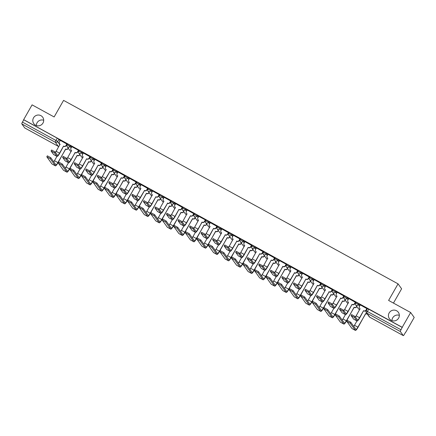 <?xml version="1.0" encoding="UTF-8"?>
<svg xmlns="http://www.w3.org/2000/svg" width="436" height="436" viewBox="0 0 436 436"><rect width="100%" height="100%" fill="white"/><g stroke="black" fill="none" stroke-linecap="round" stroke-linejoin="round"><path stroke-width="0.65" d="M36.346 125.557A5.494 5.379 144.2 0 1 43.709 120.254M42.984 123.039A5.494 5.379 144.2 0 1 33.795 123.655A5.494 5.379 144.2 0 1 33.518 117.845A5.494 5.379 144.2 0 1 42.712 117.23A5.494 5.379 144.2 0 1 42.984 123.039M391.98 320.634A5.494 5.379 144.2 0 1 399.343 315.332M398.618 318.117A5.494 5.379 144.2 0 1 389.424 318.732A5.494 5.379 144.2 0 1 389.152 312.923A5.494 5.379 144.2 0 1 398.346 312.307A5.494 5.379 144.2 0 1 398.618 318.117M71.58 147.123L70.485 145.602L67.531 143.984M83.118 153.45L82.028 151.935L79.069 150.311M94.661 159.783L93.566 158.263L90.606 156.638M106.199 166.111L105.103 164.595L102.144 162.971M117.736 172.443L116.641 170.923L113.682 169.299M129.274 178.771L128.179 177.25L125.225 175.632M140.812 185.098L139.722 183.583L136.762 181.959M152.355 191.431L151.259 189.911L148.3 188.287M163.892 197.759L162.797 196.238L159.838 194.62M175.43 204.086L174.335 202.571L171.375 200.947M186.968 210.419L185.878 208.899L182.918 207.274M198.511 216.746L197.415 215.231L194.456 213.607M210.048 223.079L208.953 221.559L205.994 219.935M221.586 229.407L220.491 227.886L217.531 226.268M233.124 235.734L232.028 234.219L229.074 232.595M244.661 242.067L243.571 240.547L240.612 238.923M256.205 248.395L255.109 246.88L252.15 245.255M267.742 254.722L266.647 253.207L263.687 251.583M279.28 261.055L278.184 259.534L275.225 257.91M290.817 267.382L289.727 265.867L286.768 264.243M302.361 273.715L301.265 272.195L298.306 270.571M313.898 280.043L312.803 278.522L309.843 276.904M325.436 286.37L324.34 284.855L321.381 283.231M336.974 292.703L335.878 291.183L332.924 289.558M348.511 299.031L347.421 297.516L344.462 295.891M360.054 305.363L358.959 303.843L355.999 302.219M405.622 332.161L404.346 334.396A1.717 0.322 118.7 0 1 403.316 335.616A1.717 0.322 118.7 0 1 403.295 335.595L400.362 331.529L366.856 313.152L369.788 317.217L403.295 335.595M393.452 303.091L401.611 288.785L398.057 283.858L388.607 300.431L410.647 312.519L402.215 327.311L23.653 119.655L32.084 104.863L54.129 116.957L63.58 100.384L398.057 283.858M410.647 312.519L414.2 317.452L405.763 332.237M24.781 127.966A1.717 0.322 -61.3 0 1 24.754 127.961A1.717 0.322 -61.3 0 1 24.732 127.939L21.8 123.873A1.717 0.322 -61.3 0 1 22.443 122.102L23.757 119.796L57.263 138.174L58.947 139.275L60.043 140.795M366.224 310.852L401.006 329.758L402.215 327.311M401.006 329.758A1.717 0.322 118.7 0 0 400.362 331.529M367.036 308.699L360.31 304.911M355.493 302.366L348.773 298.578M343.955 296.039L337.23 292.251M332.417 289.711L325.692 285.923M320.88 283.378L314.154 279.59M309.337 277.051L302.617 273.263M297.799 270.718L291.074 266.936M270.865 270.298L274.266 272.168L276.8 275.677A3.221 0.6 118.7 0 0 276.838 275.716A3.221 0.6 118.7 0 0 278.773 273.432L282.915 266.434A1.717 1.679 -35.8 0 0 285.242 265.758L286.158 264.205L279.536 260.603M274.724 258.063L267.998 254.275M263.186 251.73L256.461 247.942M251.643 245.403L244.923 241.615M240.105 239.075L233.38 235.287M228.568 232.742L221.842 228.955M217.03 226.415L210.305 222.627M190.091 225.995L193.497 227.859L196.026 231.374A3.221 0.6 118.7 0 0 196.064 231.412A3.221 0.6 118.7 0 0 198.004 229.123L202.141 222.126A1.717 1.679 -35.8 0 0 204.468 221.45L205.383 219.897L198.767 216.3M193.949 213.754L187.224 209.967M182.412 207.427L175.686 203.639M170.874 201.094L164.149 197.306M159.336 194.767L152.611 190.979M147.793 188.439L141.073 184.651M136.255 182.106L129.53 178.319M124.718 175.779L117.993 171.991M113.18 169.446L106.455 165.664M101.637 163.119L94.917 159.331M90.099 156.791L83.374 153.003M63.166 156.371L66.566 158.235L69.101 161.751A3.221 0.6 118.7 0 0 69.139 161.783A3.221 0.6 118.7 0 0 71.073 159.5L75.215 152.502A1.717 1.679 -35.8 0 0 77.543 151.826L78.458 150.273L71.836 146.67M67.024 144.131L60.299 140.343M366.627 310.083L366.333 309.92M402.319 327.452L367.537 308.546M355.296 303.865L354.795 303.592M343.759 297.537L343.257 297.265M332.216 291.21L331.72 290.932M320.678 284.877L320.177 284.604M309.14 278.55L308.639 278.277M297.603 272.217L297.101 271.944M286.06 265.889L285.564 265.617M274.522 259.562L274.026 259.284M262.984 253.229L262.483 252.956M251.447 246.901L250.945 246.629M239.909 240.574L239.408 240.296M228.366 234.241L227.87 233.969M216.828 227.914L216.332 227.636M205.291 221.581L204.789 221.308M193.753 215.253L193.252 214.981M182.21 208.926L181.714 208.648M170.672 202.593L170.176 202.32M159.135 196.265L158.633 195.993M147.597 189.933L147.095 189.66M136.059 183.605L135.558 183.333M124.516 177.278L124.02 177M112.979 170.945L112.483 170.672M101.441 164.617L100.939 164.345M89.903 158.29L89.402 158.012M78.36 151.957L77.864 151.684M66.822 145.629L66.327 145.357M351.634 314.607L355.04 316.471L357.569 319.986A3.221 0.6 118.7 0 0 357.613 320.024A3.221 0.6 118.7 0 0 359.547 317.74L363.575 310.677L359.684 317.926A4.338 0.812 -61.3 0 1 357.073 321A4.338 0.812 -61.3 0 1 357.019 320.951L354.49 317.441L351.073 315.528L353.618 319.087A4.338 0.812 -61.3 0 0 353.672 319.136A4.338 0.812 -61.3 0 0 353.743 319.157M363.575 310.677L363.684 310.737A1.717 1.679 -35.8 0 0 366.011 310.067L366.147 310.252A1.717 1.679 144.2 0 1 363.82 310.928L363.711 310.868M367.047 308.672L366.147 310.252M360.125 308.895A1.717 1.679 144.2 0 1 359.651 308.454L359.515 308.268A1.717 1.679 -35.8 0 0 360.06 308.753L356.147 315.871A3.221 0.6 118.7 0 1 355.427 317.01M360.321 304.884L359.428 306.454A1.717 1.679 -35.8 0 0 359.515 308.268M366.905 308.497L366.011 310.067M350.239 323.261L346.822 321.348L351.956 328.499L355.356 330.363L350.239 323.261L350.789 322.297L355.912 329.398A3.221 0.6 118.7 0 0 355.95 329.436A3.221 0.6 118.7 0 0 357.885 327.153L365.755 313.615A1.717 1.679 -35.8 0 0 367.085 313.74M347.388 320.427L350.789 322.297M365.646 313.549L358.021 327.338A4.338 0.812 -61.3 0 1 355.416 330.417A4.338 0.812 -61.3 0 1 355.356 330.363M367.216 313.925A1.717 1.679 144.2 0 1 365.891 313.8L365.777 313.74M353.765 326.428A3.221 0.6 118.7 0 0 354.484 325.283L356.964 320.94M340.096 308.279L343.497 310.143L346.031 313.658A3.221 0.6 118.7 0 0 346.07 313.691A3.221 0.6 118.7 0 0 348.01 311.408L352.037 304.35L348.141 311.593A4.338 0.812 -61.3 0 1 345.535 314.672A4.338 0.812 -61.3 0 1 345.481 314.623L342.947 311.108L339.53 309.2L342.075 312.754A4.338 0.812 -61.3 0 0 342.135 312.808A4.338 0.812 -61.3 0 0 342.206 312.825M352.037 304.35L352.146 304.41A1.717 1.679 -35.8 0 0 354.473 303.734L354.61 303.919A1.717 1.679 144.2 0 1 352.283 304.595L352.168 304.535M355.509 302.344L354.61 303.919M348.582 302.568A1.717 1.679 144.2 0 1 348.113 302.126L347.977 301.941A1.717 1.679 -35.8 0 0 348.522 302.421L344.603 309.544A3.221 0.6 118.7 0 1 343.89 310.683M348.784 298.556L347.89 300.126A1.717 1.679 -35.8 0 0 347.977 301.941M355.367 302.17L354.473 303.734M328.559 301.946L331.96 303.816L334.494 307.326A3.221 0.6 118.7 0 0 334.532 307.364A3.221 0.6 118.7 0 0 336.472 305.08L340.63 298.208L336.603 305.265A4.338 0.812 -61.3 0 1 333.998 308.345A4.338 0.812 -61.3 0 1 333.943 308.296L331.409 304.78L327.992 302.867L330.537 306.426A4.338 0.812 -61.3 0 0 330.592 306.475A4.338 0.812 -61.3 0 0 330.662 306.497M340.494 298.017L340.609 298.082A1.717 1.679 -35.8 0 0 342.936 297.407L343.067 297.592A1.717 1.679 144.2 0 1 340.739 298.268L340.63 298.208M343.971 296.017L343.067 297.592M337.044 296.235A1.717 1.679 144.2 0 1 336.57 295.799L336.439 295.608A1.717 1.679 -35.8 0 0 336.984 296.093L333.066 303.211A3.221 0.6 118.7 0 1 332.352 304.355M337.246 292.229L336.352 293.793A1.717 1.679 -35.8 0 0 336.439 295.608M343.83 295.837L342.936 297.407M338.701 316.928L335.284 315.021L340.418 322.171L343.819 324.035L338.701 316.928L339.252 315.964L344.369 323.071A3.221 0.6 118.7 0 0 344.413 323.109A3.221 0.6 118.7 0 0 346.348 320.82L354.217 307.282A1.717 1.679 -35.8 0 0 356.544 306.606L356.692 306.345M335.851 314.1L339.252 315.964M354.108 307.222L346.484 321.01A4.338 0.812 -61.3 0 1 343.873 324.084A4.338 0.812 -61.3 0 1 343.819 324.035M356.828 306.53L356.681 306.797A1.717 1.679 144.2 0 1 354.354 307.473L354.239 307.407M342.227 320.095A3.221 0.6 118.7 0 0 342.947 318.956L345.426 314.612M327.163 310.601L323.757 308.737L328.88 315.838L332.281 317.708L327.163 310.601L327.714 309.636L332.832 316.738A3.221 0.6 118.7 0 0 332.875 316.776A3.221 0.6 118.7 0 0 334.81 314.492L342.68 300.954A1.717 1.679 -35.8 0 0 345.007 300.279L345.154 300.017M324.313 307.767L327.714 309.636M342.565 300.895L334.946 314.678A4.338 0.812 -61.3 0 1 332.336 317.757A4.338 0.812 -61.3 0 1 332.281 317.708M345.29 300.202L345.138 300.464A1.717 1.679 144.2 0 1 342.81 301.14L342.701 301.08M330.69 313.767A3.221 0.6 118.7 0 0 331.409 312.628L333.883 308.285M317.021 295.619L320.422 297.483L322.951 300.998A3.221 0.6 118.7 0 0 322.994 301.036A3.221 0.6 118.7 0 0 324.929 298.747L329.093 291.875L325.065 298.938A4.338 0.812 -61.3 0 1 322.455 302.012A4.338 0.812 -61.3 0 1 322.4 301.963L319.871 298.453L316.454 296.54L318.999 300.099A4.338 0.812 -61.3 0 0 319.054 300.148A4.338 0.812 -61.3 0 0 319.125 300.164M328.957 291.689L329.071 291.749A1.717 1.679 -35.8 0 0 331.398 291.074L331.529 291.264A1.717 1.679 144.2 0 1 329.202 291.94L329.093 291.875M332.428 289.684L331.529 291.264M325.507 289.907A1.717 1.679 144.2 0 1 325.033 289.466L324.896 289.281A1.717 1.679 -35.8 0 0 325.447 289.76L321.528 296.883A3.221 0.6 118.7 0 1 320.809 298.022M325.708 285.896L324.815 287.466A1.717 1.679 -35.8 0 0 324.896 289.281M332.292 289.509L331.398 291.074M305.483 289.291L308.884 291.155L311.413 294.671A3.221 0.6 118.7 0 0 311.457 294.703A3.221 0.6 118.7 0 0 313.391 292.42L317.419 285.362L313.528 292.605A4.338 0.812 -61.3 0 1 310.917 295.684A4.338 0.812 -61.3 0 1 310.863 295.635L308.334 292.12L304.917 290.207L307.462 293.766A4.338 0.812 -61.3 0 0 307.516 293.815A4.338 0.812 -61.3 0 0 307.587 293.837M317.419 285.362L317.528 285.422A1.717 1.679 -35.8 0 0 319.855 284.746L319.991 284.931A1.717 1.679 144.2 0 1 317.664 285.607L317.555 285.547M320.891 283.356L319.991 284.931M313.969 283.58A1.717 1.679 144.2 0 1 313.495 283.138L313.359 282.953A1.717 1.679 -35.8 0 0 313.904 283.433L309.991 290.556A3.221 0.6 118.7 0 1 309.271 291.695M314.165 279.569L313.271 281.138A1.717 1.679 -35.8 0 0 313.359 282.953M320.749 283.182L319.855 284.746M293.94 282.959L297.347 284.828L299.875 288.338A3.221 0.6 118.7 0 0 299.913 288.376A3.221 0.6 118.7 0 0 301.854 286.092L305.881 279.029L301.99 286.278A4.338 0.812 -61.3 0 1 299.379 289.357A4.338 0.812 -61.3 0 1 299.325 289.302L296.791 285.793L293.379 283.88L295.924 287.438A4.338 0.812 -61.3 0 0 295.979 287.488A4.338 0.812 -61.3 0 0 296.049 287.509M305.881 279.029L305.99 279.095A1.717 1.679 -35.8 0 0 308.317 278.419L308.454 278.604A1.717 1.679 144.2 0 1 306.127 279.28L306.012 279.22M309.353 277.024L308.454 278.604M302.431 277.247A1.717 1.679 144.2 0 1 301.957 276.811L301.821 276.62A1.717 1.679 -35.8 0 0 302.366 277.105L298.453 284.223A3.221 0.6 118.7 0 1 297.733 285.367M302.628 273.241L301.734 274.805A1.717 1.679 -35.8 0 0 301.821 276.62M309.211 276.849L308.317 278.419M315.626 304.274L312.22 302.404L317.343 309.511L320.743 311.375L315.626 304.274L316.176 303.303L321.294 310.41A3.221 0.6 118.7 0 0 321.332 310.448A3.221 0.6 118.7 0 0 323.272 308.165L331.137 294.627A1.717 1.679 -35.8 0 0 333.464 293.951L333.616 293.684M312.77 301.44L316.176 303.303M331.028 294.562L323.403 308.35A4.338 0.812 -61.3 0 1 320.798 311.424A4.338 0.812 -61.3 0 1 320.743 311.375M333.753 293.875L333.6 294.137A1.717 1.679 144.2 0 1 331.273 294.812L331.164 294.752M319.152 307.435A3.221 0.6 118.7 0 0 319.866 306.295L322.346 301.952M304.083 297.941L300.666 296.033L305.8 303.178L309.206 305.047L304.083 297.941L304.633 296.976L309.756 304.083A3.221 0.6 118.7 0 0 309.794 304.115A3.221 0.6 118.7 0 0 311.735 301.832L319.599 288.294A1.717 1.679 -35.8 0 0 321.926 287.618L322.079 287.357M301.232 295.112L304.633 296.976M319.49 288.234L311.865 302.017A4.338 0.812 -61.3 0 1 309.26 305.096A4.338 0.812 -61.3 0 1 309.206 305.047M322.215 287.542L322.062 287.809A1.717 1.679 144.2 0 1 319.735 288.479L319.626 288.419M307.614 301.107A3.221 0.6 118.7 0 0 308.328 299.968L310.808 295.624M292.545 291.613L289.128 289.7L294.262 296.851L297.663 298.72L292.545 291.613L293.096 290.649L298.213 297.75A3.221 0.6 118.7 0 0 298.257 297.788A3.221 0.6 118.7 0 0 300.191 295.504L308.061 281.967A1.717 1.679 -35.8 0 0 310.388 281.291L310.541 281.024M289.695 288.779L293.096 290.649M307.952 281.907L300.328 295.69A4.338 0.812 -61.3 0 1 297.717 298.769A4.338 0.812 -61.3 0 1 297.663 298.72M310.672 281.215L310.525 281.476A1.717 1.679 144.2 0 1 308.198 282.152L308.083 282.092M296.071 294.78A3.221 0.6 118.7 0 0 296.791 293.635L299.27 289.291M282.403 276.631L285.803 278.495L288.338 282.01A3.221 0.6 118.7 0 0 288.376 282.048A3.221 0.6 118.7 0 0 290.316 279.759L294.474 272.887L290.447 279.95A4.338 0.812 -61.3 0 1 287.842 283.024A4.338 0.812 -61.3 0 1 287.787 282.975L285.253 279.46L281.836 277.552L284.381 281.111A4.338 0.812 -61.3 0 0 284.435 281.16A4.338 0.812 -61.3 0 0 284.512 281.176M294.344 272.702L294.453 272.762A1.717 1.679 -35.8 0 0 296.78 272.086L296.916 272.277A1.717 1.679 144.2 0 1 294.589 272.947L294.474 272.887M297.815 270.696L296.916 272.277M290.888 270.92A1.717 1.679 144.2 0 1 290.414 270.478L290.283 270.293A1.717 1.679 -35.8 0 0 290.828 270.772L286.91 277.896A3.221 0.6 118.7 0 1 286.196 279.035M291.09 266.908L290.196 268.478A1.717 1.679 -35.8 0 0 290.283 270.293M297.674 270.522L296.78 272.086M281.007 285.286L277.59 283.373L282.724 290.523L286.125 292.387L281.007 285.286L281.558 284.316L286.675 291.422A3.221 0.6 118.7 0 0 286.719 291.461A3.221 0.6 118.7 0 0 288.654 289.172L296.524 275.634A1.717 1.679 -35.8 0 0 298.851 274.963L298.998 274.696M278.157 282.452L281.558 284.316M296.409 275.574L288.79 289.362A4.338 0.812 -61.3 0 1 286.18 292.436A4.338 0.812 -61.3 0 1 286.125 292.387M299.134 274.882L298.982 275.149A1.717 1.679 144.2 0 1 296.654 275.825L296.545 275.759M284.534 288.447A3.221 0.6 118.7 0 0 285.253 287.308L287.727 282.964M282.8 266.374L278.909 273.617A4.338 0.812 -61.3 0 1 276.304 276.697A4.338 0.812 -61.3 0 1 276.244 276.647L273.715 273.132L270.298 271.219L272.843 274.778A4.338 0.812 -61.3 0 0 272.898 274.827A4.338 0.812 -61.3 0 0 272.969 274.849M285.373 265.944A1.717 1.679 144.2 0 1 283.046 266.619L282.937 266.56M279.351 264.592A1.717 1.679 144.2 0 1 278.877 264.151L278.74 263.96A1.717 1.679 -35.8 0 0 279.291 264.445L275.372 271.563A3.221 0.6 118.7 0 1 274.653 272.707M279.552 260.581L278.659 262.145A1.717 1.679 -35.8 0 0 278.74 263.96M286.136 264.189L285.242 265.758M269.47 278.953L266.064 277.089L271.187 284.19L274.587 286.06L269.47 278.953L270.02 277.988L275.138 285.095A3.221 0.6 118.7 0 0 275.181 285.128A3.221 0.6 118.7 0 0 277.116 282.844L284.986 269.306A1.717 1.679 -35.8 0 0 287.313 268.63L287.46 268.369M266.614 276.119L270.02 277.988M284.872 269.246L277.252 283.029A4.338 0.812 -61.3 0 1 274.642 286.109A4.338 0.812 -61.3 0 1 274.587 286.06M287.597 268.554L287.444 268.816A1.717 1.679 144.2 0 1 285.117 269.492L285.008 269.432M272.996 282.119A3.221 0.6 118.7 0 0 273.715 280.98L276.19 276.637M259.327 263.971L262.728 265.835L265.257 269.35A3.221 0.6 118.7 0 0 265.301 269.388A3.221 0.6 118.7 0 0 267.235 267.105L271.263 260.041L267.372 267.29A4.338 0.812 -61.3 0 1 264.761 270.364A4.338 0.812 -61.3 0 1 264.707 270.315L262.178 266.805L258.761 264.892L261.306 268.451A4.338 0.812 -61.3 0 0 261.36 268.5A4.338 0.812 -61.3 0 0 261.431 268.522M271.263 260.041L271.372 260.101A1.717 1.679 -35.8 0 0 273.699 259.431L273.835 259.616A1.717 1.679 144.2 0 1 271.508 260.292L271.399 260.227M274.735 258.036L273.835 259.616M267.813 258.259A1.717 1.679 144.2 0 1 267.339 257.818L267.203 257.632A1.717 1.679 -35.8 0 0 267.748 258.117L263.835 265.235A3.221 0.6 118.7 0 1 263.115 266.374M268.015 254.248L267.121 255.818A1.717 1.679 -35.8 0 0 267.203 257.632M274.593 257.861L273.699 259.431M257.927 272.625L254.51 270.712L259.643 277.863L263.05 279.727L257.927 272.625L258.483 271.661L263.6 278.762A3.221 0.6 118.7 0 0 263.638 278.8A3.221 0.6 118.7 0 0 265.579 276.517L273.443 262.979A1.717 1.679 -35.8 0 0 275.77 262.303L275.923 262.036M255.076 269.791L258.483 271.661M273.334 262.913L265.709 276.702A4.338 0.812 -61.3 0 1 263.104 279.781A4.338 0.812 -61.3 0 1 263.05 279.727M276.059 262.227L275.906 262.488A1.717 1.679 144.2 0 1 273.579 263.164L273.47 263.104M261.458 275.792A3.221 0.6 118.7 0 0 262.172 274.647L264.652 270.304M247.784 257.643L251.191 259.507L253.719 263.022A3.221 0.6 118.7 0 0 253.763 263.055A3.221 0.6 118.7 0 0 255.698 260.772L259.725 253.714L255.834 260.957A4.338 0.812 -61.3 0 1 253.223 264.036A4.338 0.812 -61.3 0 1 253.169 263.987L250.64 260.472L247.223 258.564L249.768 262.118A4.338 0.812 -61.3 0 0 249.823 262.172A4.338 0.812 -61.3 0 0 249.893 262.189M259.725 253.714L259.834 253.774A1.717 1.679 -35.8 0 0 262.161 253.098L262.298 253.283A1.717 1.679 144.2 0 1 259.97 253.959L259.861 253.899M263.197 251.708L262.298 253.283M256.275 251.932A1.717 1.679 144.2 0 1 255.801 251.49L255.665 251.305A1.717 1.679 -35.8 0 0 256.21 251.785L252.297 258.908A3.221 0.6 118.7 0 1 251.577 260.047M256.472 247.921L255.578 249.49A1.717 1.679 -35.8 0 0 255.665 251.305M263.055 251.534L262.161 253.098M246.389 266.292L242.972 264.385L248.106 271.535L251.507 273.399L246.389 266.292L246.94 265.328L252.063 272.435A3.221 0.6 118.7 0 0 252.101 272.473A3.221 0.6 118.7 0 0 254.035 270.184L261.905 256.646A1.717 1.679 -35.8 0 0 264.232 255.97L264.385 255.709M243.539 263.464L246.94 265.328M261.796 256.586L254.172 270.375A4.338 0.812 -61.3 0 1 251.567 273.448A4.338 0.812 -61.3 0 1 251.507 273.399M264.516 255.894L264.369 256.161A1.717 1.679 144.2 0 1 262.041 256.837L261.927 256.771M249.915 269.459A3.221 0.6 118.7 0 0 250.635 268.32L253.114 263.976M236.247 251.31L239.647 253.18L242.182 256.69A3.221 0.6 118.7 0 0 242.22 256.728A3.221 0.6 118.7 0 0 244.16 254.444L248.188 247.381L244.291 254.629A4.338 0.812 -61.3 0 1 241.686 257.709A4.338 0.812 -61.3 0 1 241.631 257.66L239.097 254.144L235.68 252.231L238.225 255.79A4.338 0.812 -61.3 0 0 238.285 255.839A4.338 0.812 -61.3 0 0 238.356 255.861M248.188 247.381L248.297 247.446A1.717 1.679 -35.8 0 0 250.624 246.771L250.76 246.956A1.717 1.679 144.2 0 1 248.433 247.632L248.318 247.572M251.659 245.381L250.76 246.956M244.738 245.599A1.717 1.679 144.2 0 1 244.264 245.163L244.127 244.972A1.717 1.679 -35.8 0 0 244.672 245.457L240.754 252.575A3.221 0.6 118.7 0 1 240.04 253.719M244.934 241.593L244.04 243.157A1.717 1.679 -35.8 0 0 244.127 244.972M251.518 245.201L250.624 246.771M234.851 259.965L231.434 258.052L236.568 265.202L239.969 267.072L234.851 259.965L235.402 259L240.519 266.102A3.221 0.6 118.7 0 0 240.563 266.14A3.221 0.6 118.7 0 0 242.498 263.856L250.368 250.319A1.717 1.679 -35.8 0 0 252.695 249.643L252.847 249.381M232.001 257.131L235.402 259M250.259 250.259L242.634 264.042A4.338 0.812 -61.3 0 1 240.023 267.121A4.338 0.812 -61.3 0 1 239.969 267.072M252.978 249.566L252.831 249.828A1.717 1.679 144.2 0 1 250.504 250.504L250.389 250.444M238.378 263.131A3.221 0.6 118.7 0 0 239.097 261.987L241.577 257.643M224.709 244.983L228.11 246.847L230.644 250.362A3.221 0.6 118.7 0 0 230.682 250.4A3.221 0.6 118.7 0 0 232.622 248.111L236.781 241.239L232.753 248.302A4.338 0.812 -61.3 0 1 230.148 251.376A4.338 0.812 -61.3 0 1 230.094 251.327L227.559 247.817L224.142 245.904L226.687 249.463A4.338 0.812 -61.3 0 0 226.742 249.512A4.338 0.812 -61.3 0 0 226.813 249.528M236.644 241.054L236.759 241.113A1.717 1.679 -35.8 0 0 239.086 240.438L239.217 240.628A1.717 1.679 144.2 0 1 236.89 241.304L236.781 241.239M240.122 239.048L239.217 240.628M233.195 239.271A1.717 1.679 144.2 0 1 232.72 238.83L232.59 238.645A1.717 1.679 -35.8 0 0 233.135 239.124L229.216 246.247A3.221 0.6 118.7 0 1 228.502 247.386M233.396 235.26L232.502 236.83A1.717 1.679 -35.8 0 0 232.59 238.645M239.98 238.874L239.086 240.438M223.314 253.638L219.908 251.768L225.031 258.875L228.431 260.739L223.314 253.638L223.864 252.667L228.982 259.774A3.221 0.6 118.7 0 0 229.025 259.812A3.221 0.6 118.7 0 0 230.96 257.529L238.83 243.986A1.717 1.679 -35.8 0 0 241.157 243.315L241.304 243.048M220.463 250.804L223.864 252.667M238.715 243.926L231.096 257.714A4.338 0.812 -61.3 0 1 228.486 260.788A4.338 0.812 -61.3 0 1 228.431 260.739M241.44 243.234L241.288 243.501A1.717 1.679 144.2 0 1 238.961 244.176L238.852 244.116M226.84 256.799A3.221 0.6 118.7 0 0 227.559 255.66L230.034 251.316M213.171 238.656L216.572 240.519L219.101 244.035A3.221 0.6 118.7 0 0 219.145 244.067A3.221 0.6 118.7 0 0 221.079 241.784L225.243 234.911L221.215 241.969A4.338 0.812 -61.3 0 1 218.605 245.048A4.338 0.812 -61.3 0 1 218.55 244.999L216.022 241.484L212.605 239.571L215.15 243.13A4.338 0.812 -61.3 0 0 215.204 243.179A4.338 0.812 -61.3 0 0 215.275 243.201M225.107 234.726L225.221 234.786A1.717 1.679 -35.8 0 0 227.548 234.11L227.679 234.296A1.717 1.679 144.2 0 1 225.352 234.971L225.243 234.911M228.578 232.72L227.679 234.296M221.657 232.944A1.717 1.679 144.2 0 1 221.183 232.502L221.047 232.317A1.717 1.679 -35.8 0 0 221.597 232.797L217.678 239.92A3.221 0.6 118.7 0 1 216.959 241.059M221.859 228.933L220.965 230.497A1.717 1.679 -35.8 0 0 221.047 232.317M228.442 232.546L227.548 234.11M211.776 247.305L208.37 245.441L213.493 252.542L216.894 254.411L211.776 247.305L212.327 246.34L217.444 253.447A3.221 0.6 118.7 0 0 217.482 253.48A3.221 0.6 118.7 0 0 219.422 251.196L227.287 237.658A1.717 1.679 -35.8 0 0 229.614 236.982L229.767 236.721M208.92 244.476L212.327 246.34M227.178 237.598L219.559 251.381A4.338 0.812 -61.3 0 1 216.948 254.46A4.338 0.812 -61.3 0 1 216.894 254.411M229.903 236.906L229.75 237.173A1.717 1.679 144.2 0 1 227.423 237.843L227.314 237.784M215.302 250.471A3.221 0.6 118.7 0 0 216.022 249.332L218.496 244.988M201.634 232.323L205.034 234.192L207.563 237.702A3.221 0.6 118.7 0 0 207.607 237.74A3.221 0.6 118.7 0 0 209.542 235.456L213.569 228.393L209.678 235.642A4.338 0.812 -61.3 0 1 207.067 238.715A4.338 0.812 -61.3 0 1 207.013 238.666L204.484 235.157L201.067 233.244L203.612 236.803A4.338 0.812 -61.3 0 0 203.667 236.852A4.338 0.812 -61.3 0 0 203.737 236.873M213.569 228.393L213.678 228.453A1.717 1.679 -35.8 0 0 216.005 227.783L216.142 227.968A1.717 1.679 144.2 0 1 213.814 228.644L213.705 228.584M217.041 226.388L216.142 227.968M210.119 226.611A1.717 1.679 144.2 0 1 209.645 226.175L209.509 225.984A1.717 1.679 -35.8 0 0 210.054 226.469L206.141 233.587A3.221 0.6 118.7 0 1 205.421 234.732M210.316 222.605L209.422 224.169A1.717 1.679 -35.8 0 0 209.509 225.984M216.899 226.213L216.005 227.783M200.233 240.977L196.816 239.064L201.95 246.215L205.356 248.084L200.233 240.977L200.783 240.013L205.906 247.114A3.221 0.6 118.7 0 0 205.945 247.152A3.221 0.6 118.7 0 0 207.885 244.869L215.749 231.331A1.717 1.679 -35.8 0 0 218.076 230.655L218.229 230.388M197.383 238.143L200.783 240.013M215.64 231.271L208.016 245.054A4.338 0.812 -61.3 0 1 205.411 248.133A4.338 0.812 -61.3 0 1 205.356 248.084M218.365 230.579L218.213 230.84A1.717 1.679 144.2 0 1 215.885 231.516L215.776 231.456M203.765 244.144A3.221 0.6 118.7 0 0 204.479 242.999L206.958 238.656M202.032 222.066L198.14 229.314A4.338 0.812 -61.3 0 1 195.53 232.388A4.338 0.812 -61.3 0 1 195.475 232.339L192.941 228.824L189.529 226.916L192.074 230.475A4.338 0.812 -61.3 0 0 192.129 230.524A4.338 0.812 -61.3 0 0 192.2 230.54M204.604 221.641A1.717 1.679 144.2 0 1 202.277 222.311L202.162 222.251M198.582 220.284A1.717 1.679 144.2 0 1 198.108 219.842L197.971 219.657A1.717 1.679 -35.8 0 0 198.516 220.136L194.603 227.26A3.221 0.6 118.7 0 1 193.884 228.399M198.778 216.272L197.884 217.842A1.717 1.679 -35.8 0 0 197.971 219.657M205.361 219.886L204.468 221.45M188.695 234.65L185.278 232.737L190.412 239.887L193.813 241.751L188.695 234.65L189.246 233.68L194.363 240.786A3.221 0.6 118.7 0 0 194.407 240.825A3.221 0.6 118.7 0 0 196.342 238.536L204.212 224.998A1.717 1.679 -35.8 0 0 206.539 224.327L206.691 224.06M185.845 231.816L189.246 233.68M204.103 224.938L196.478 238.726A4.338 0.812 -61.3 0 1 193.867 241.8A4.338 0.812 -61.3 0 1 193.813 241.751M206.822 224.246L206.675 224.513A1.717 1.679 144.2 0 1 204.348 225.189L204.233 225.123M192.222 237.811A3.221 0.6 118.7 0 0 192.941 236.672L195.421 232.328M178.553 219.662L181.954 221.532L184.488 225.041A3.221 0.6 118.7 0 0 184.526 225.08A3.221 0.6 118.7 0 0 186.466 222.796L190.494 215.738L186.597 222.981A4.338 0.812 -61.3 0 1 183.992 226.061A4.338 0.812 -61.3 0 1 183.938 226.012L181.403 222.496L177.986 220.583L180.531 224.142A4.338 0.812 -61.3 0 0 180.586 224.191A4.338 0.812 -61.3 0 0 180.662 224.213M190.494 215.738L190.603 215.798A1.717 1.679 -35.8 0 0 192.93 215.122L193.066 215.308A1.717 1.679 144.2 0 1 190.739 215.984L190.625 215.924M193.965 213.733L193.066 215.308M187.039 213.956A1.717 1.679 144.2 0 1 186.564 213.515L186.434 213.324A1.717 1.679 -35.8 0 0 186.979 213.809L183.06 220.927A3.221 0.6 118.7 0 1 182.346 222.071M187.24 209.945L186.346 211.509A1.717 1.679 -35.8 0 0 186.434 213.324M193.824 213.553L192.93 215.122M177.158 228.317L173.741 226.404L178.874 233.554L182.275 235.424L177.158 228.317L177.708 227.352L182.826 234.459A3.221 0.6 118.7 0 0 182.869 234.492A3.221 0.6 118.7 0 0 184.804 232.208L192.674 218.67A1.717 1.679 -35.8 0 0 195.001 217.995L195.148 217.733M174.307 225.483L177.708 227.352M192.559 218.61L184.94 232.393A4.338 0.812 -61.3 0 1 182.33 235.473A4.338 0.812 -61.3 0 1 182.275 235.424M195.284 217.918L195.132 218.18A1.717 1.679 144.2 0 1 192.805 218.856L192.696 218.796M180.684 231.483A3.221 0.6 118.7 0 0 181.403 230.344L183.878 226.001M167.015 213.335L170.416 215.199L172.95 218.714A3.221 0.6 118.7 0 0 172.988 218.752A3.221 0.6 118.7 0 0 174.923 216.469L178.951 209.405L175.059 216.654A4.338 0.812 -61.3 0 1 172.454 219.728A4.338 0.812 -61.3 0 1 172.394 219.679L169.866 216.169L166.448 214.256L168.994 217.815A4.338 0.812 -61.3 0 0 169.048 217.864A4.338 0.812 -61.3 0 0 169.119 217.88M178.951 209.405L179.065 209.465A1.717 1.679 -35.8 0 0 181.392 208.795L181.523 208.98A1.717 1.679 144.2 0 1 179.196 209.656L179.087 209.591M182.422 207.4L181.523 208.98M175.501 207.623A1.717 1.679 144.2 0 1 175.027 207.182L174.896 206.996A1.717 1.679 -35.8 0 0 175.441 207.482L171.522 214.599A3.221 0.6 118.7 0 1 170.803 215.738M175.703 203.612L174.809 205.182A1.717 1.679 -35.8 0 0 174.896 206.996M182.286 207.225L181.392 208.795M165.62 221.989L162.214 220.12L167.337 227.227L170.738 229.091L165.62 221.989L166.171 221.025L171.288 228.126A3.221 0.6 118.7 0 0 171.332 228.164A3.221 0.6 118.7 0 0 173.266 225.881L181.136 212.343A1.717 1.679 -35.8 0 0 183.463 211.667L183.611 211.4M162.764 219.155L166.171 221.025M181.022 212.278L173.403 226.066A4.338 0.812 -61.3 0 1 170.792 229.145A4.338 0.812 -61.3 0 1 170.738 229.091M183.747 211.591L183.594 211.852A1.717 1.679 144.2 0 1 181.267 212.528L181.158 212.468M169.146 225.156A3.221 0.6 118.7 0 0 169.866 224.011L172.34 219.668M155.478 207.007L158.878 208.871L161.407 212.387A3.221 0.6 118.7 0 0 161.451 212.419A3.221 0.6 118.7 0 0 163.386 210.136L167.549 203.263L163.522 210.321A4.338 0.812 -61.3 0 1 160.911 213.4A4.338 0.812 -61.3 0 1 160.857 213.351L158.328 209.836L154.911 207.928L157.456 211.482A4.338 0.812 -61.3 0 0 157.51 211.536A4.338 0.812 -61.3 0 0 157.581 211.553M167.413 203.078L167.522 203.138A1.717 1.679 -35.8 0 0 169.849 202.462L169.986 202.647A1.717 1.679 144.2 0 1 167.658 203.323L167.549 203.263M170.885 201.072L169.986 202.647M163.963 201.296A1.717 1.679 144.2 0 1 163.489 200.854L163.353 200.669A1.717 1.679 -35.8 0 0 163.898 201.149L159.985 208.272A3.221 0.6 118.7 0 1 159.265 209.411M164.165 197.285L163.271 198.854A1.717 1.679 -35.8 0 0 163.353 200.669M170.743 200.898L169.849 202.462M154.077 215.657L150.66 213.749L155.794 220.899L159.2 222.763L154.077 215.657L154.633 214.692L159.75 221.799A3.221 0.6 118.7 0 0 159.789 221.837A3.221 0.6 118.7 0 0 161.729 219.548L169.593 206.01A1.717 1.679 -35.8 0 0 171.92 205.334L172.073 205.073M151.227 212.828L154.633 214.692M169.484 205.95L161.86 219.739A4.338 0.812 -61.3 0 1 159.254 222.812A4.338 0.812 -61.3 0 1 159.2 222.763M172.209 205.258L172.056 205.525A1.717 1.679 144.2 0 1 169.729 206.201L169.62 206.135M157.609 218.823A3.221 0.6 118.7 0 0 158.323 217.684L160.802 213.34M143.935 200.674L147.341 202.544L149.87 206.054A3.221 0.6 118.7 0 0 149.913 206.092A3.221 0.6 118.7 0 0 151.848 203.808L155.875 196.745L151.984 203.994A4.338 0.812 -61.3 0 1 149.374 207.073A4.338 0.812 -61.3 0 1 149.319 207.024L146.79 203.508L143.373 201.596L145.918 205.154A4.338 0.812 -61.3 0 0 145.973 205.203A4.338 0.812 -61.3 0 0 146.044 205.225M155.875 196.745L155.984 196.81A1.717 1.679 -35.8 0 0 158.312 196.135L158.448 196.32A1.717 1.679 144.2 0 1 156.121 196.996L156.012 196.936M159.347 194.745L158.448 196.32M152.426 194.963A1.717 1.679 144.2 0 1 151.951 194.527L151.815 194.336A1.717 1.679 -35.8 0 0 152.36 194.821L148.447 201.939A3.221 0.6 118.7 0 1 147.728 203.083M152.622 190.957L151.728 192.521A1.717 1.679 -35.8 0 0 151.815 194.336M159.205 194.565L158.312 196.135M142.539 209.329L139.122 207.416L144.256 214.567L147.662 216.436L142.539 209.329L143.09 208.364L148.213 215.466A3.221 0.6 118.7 0 0 148.251 215.504A3.221 0.6 118.7 0 0 150.186 213.22L158.055 199.683A1.717 1.679 -35.8 0 0 160.383 199.007L160.535 198.745M139.689 206.495L143.09 208.364M157.946 199.623L150.322 213.406A4.338 0.812 -61.3 0 1 147.717 216.485A4.338 0.812 -61.3 0 1 147.662 216.436M160.666 198.93L160.519 199.192A1.717 1.679 144.2 0 1 158.192 199.868L158.077 199.808M146.071 212.495A3.221 0.6 118.7 0 0 146.785 211.351L149.265 207.007M132.397 194.347L135.803 196.211L138.332 199.726A3.221 0.6 118.7 0 0 138.37 199.764A3.221 0.6 118.7 0 0 140.31 197.475L144.469 190.603L140.441 197.666A4.338 0.812 -61.3 0 1 137.836 200.74A4.338 0.812 -61.3 0 1 137.781 200.691L135.247 197.181L131.83 195.268L134.375 198.827A4.338 0.812 -61.3 0 0 134.435 198.876A4.338 0.812 -61.3 0 0 134.506 198.892M144.338 190.418L144.447 190.478A1.717 1.679 -35.8 0 0 146.774 189.802L146.91 189.992A1.717 1.679 144.2 0 1 144.583 190.668L144.469 190.603M147.809 188.412L146.91 189.992M140.888 188.635A1.717 1.679 144.2 0 1 140.414 188.194L140.278 188.009A1.717 1.679 -35.8 0 0 140.823 188.488L136.904 195.611A3.221 0.6 118.7 0 1 136.19 196.75M141.084 184.624L140.19 186.194A1.717 1.679 -35.8 0 0 140.278 188.009M147.668 188.238L146.774 189.802M131.002 203.002L127.585 201.089L132.718 208.239L136.119 210.103L131.002 203.002L131.552 202.032L136.67 209.138A3.221 0.6 118.7 0 0 136.713 209.176A3.221 0.6 118.7 0 0 138.648 206.893L146.518 193.35A1.717 1.679 -35.8 0 0 148.845 192.679L148.998 192.412M128.151 200.168L131.552 202.032M146.409 193.29L138.784 207.078A4.338 0.812 -61.3 0 1 136.174 210.152A4.338 0.812 -61.3 0 1 136.119 210.103M149.128 192.598L148.981 192.865A1.717 1.679 144.2 0 1 146.654 193.54L146.54 193.48M134.528 206.163A3.221 0.6 118.7 0 0 135.247 205.024L137.727 200.68M120.859 188.014L124.26 189.883L126.794 193.393A3.221 0.6 118.7 0 0 126.832 193.431A3.221 0.6 118.7 0 0 128.773 191.148L132.931 184.275L128.903 191.333A4.338 0.812 -61.3 0 1 126.298 194.412A4.338 0.812 -61.3 0 1 126.244 194.363L123.71 190.848L120.292 188.935L122.838 192.494A4.338 0.812 -61.3 0 0 122.892 192.543A4.338 0.812 -61.3 0 0 122.963 192.565M132.795 184.09L132.909 184.15A1.717 1.679 -35.8 0 0 135.236 183.474L135.367 183.66A1.717 1.679 144.2 0 1 133.04 184.335L132.931 184.275M136.272 182.085L135.367 183.66M129.345 182.308A1.717 1.679 144.2 0 1 128.871 181.867L128.74 181.681A1.717 1.679 -35.8 0 0 129.285 182.161L125.366 189.284A3.221 0.6 118.7 0 1 124.652 190.423M129.547 178.297L128.653 179.861A1.717 1.679 -35.8 0 0 128.74 181.681M136.13 181.905L135.236 183.474M119.464 196.669L116.058 194.805L121.181 201.906L124.582 203.775L119.464 196.669L120.014 195.704L125.132 202.811A3.221 0.6 118.7 0 0 125.176 202.844A3.221 0.6 118.7 0 0 127.11 200.56L134.98 187.022A1.717 1.679 -35.8 0 0 137.307 186.346L137.454 186.085M116.614 193.84L120.014 195.704M134.866 186.962L127.247 200.745A4.338 0.812 -61.3 0 1 124.636 203.825A4.338 0.812 -61.3 0 1 124.582 203.775M137.591 186.27L137.438 186.537A1.717 1.679 144.2 0 1 135.111 187.208L135.002 187.148M122.99 199.835A3.221 0.6 118.7 0 0 123.71 198.696L126.184 194.352M109.322 181.687L112.722 183.556L115.251 187.066A3.221 0.6 118.7 0 0 115.295 187.104A3.221 0.6 118.7 0 0 117.23 184.82L121.257 177.757L117.366 185.006A4.338 0.812 -61.3 0 1 114.755 188.08A4.338 0.812 -61.3 0 1 114.701 188.03L112.172 184.521L108.755 182.608L111.3 186.167A4.338 0.812 -61.3 0 0 111.354 186.216A4.338 0.812 -61.3 0 0 111.425 186.237M121.257 177.757L121.371 177.817A1.717 1.679 -35.8 0 0 123.699 177.147L123.829 177.332A1.717 1.679 144.2 0 1 121.502 178.008L121.393 177.948M124.729 175.752L123.829 177.332M117.807 175.975A1.717 1.679 144.2 0 1 117.333 175.534L117.197 175.348A1.717 1.679 -35.8 0 0 117.747 175.833L113.829 182.951A3.221 0.6 118.7 0 1 113.109 184.096M118.009 171.969L117.115 173.533A1.717 1.679 -35.8 0 0 117.197 175.348M124.592 175.577L123.699 177.147M107.926 190.341L104.52 188.472L109.643 195.579L113.044 197.448L107.926 190.341L108.477 189.377L113.594 196.478A3.221 0.6 118.7 0 0 113.633 196.516A3.221 0.6 118.7 0 0 115.573 194.233L123.437 180.695A1.717 1.679 -35.8 0 0 125.764 180.019L125.917 179.752M105.071 187.507L108.477 189.377M123.328 180.635L115.709 194.418A4.338 0.812 -61.3 0 1 113.098 197.497A4.338 0.812 -61.3 0 1 113.044 197.448M126.053 179.943L125.9 180.204A1.717 1.679 144.2 0 1 123.573 180.88L123.464 180.82M111.453 193.508A3.221 0.6 118.7 0 0 112.172 192.363L114.646 188.02M97.784 175.359L101.185 177.223L103.714 180.738A3.221 0.6 118.7 0 0 103.757 180.771A3.221 0.6 118.7 0 0 105.692 178.488L109.856 171.615L105.828 178.678A4.338 0.812 -61.3 0 1 103.218 181.752A4.338 0.812 -61.3 0 1 103.163 181.703L100.634 178.188L97.217 176.28L99.762 179.839A4.338 0.812 -61.3 0 0 99.817 179.888A4.338 0.812 -61.3 0 0 99.888 179.905M109.719 171.43L109.828 171.49A1.717 1.679 -35.8 0 0 112.156 170.814L112.292 171.005A1.717 1.679 144.2 0 1 109.965 171.675L109.856 171.615M113.191 169.424L112.292 171.005M106.27 169.648A1.717 1.679 144.2 0 1 105.795 169.206L105.659 169.021A1.717 1.679 -35.8 0 0 106.204 169.5L102.291 176.624A3.221 0.6 118.7 0 1 101.572 177.763M106.466 165.636L105.572 167.206A1.717 1.679 -35.8 0 0 105.659 169.021M113.049 169.25L112.156 170.814M96.383 184.014L92.966 182.101L98.1 189.251L101.506 191.115L96.383 184.014L96.934 183.044L102.057 190.15A3.221 0.6 118.7 0 0 102.095 190.189A3.221 0.6 118.7 0 0 104.035 187.9L111.899 174.362A1.717 1.679 -35.8 0 0 114.227 173.692L114.379 173.424M93.533 181.18L96.934 183.044M111.79 174.302L104.166 188.09A4.338 0.812 -61.3 0 1 101.561 191.164A4.338 0.812 -61.3 0 1 101.506 191.115M114.515 173.61L114.363 173.877A1.717 1.679 144.2 0 1 112.036 174.553L111.927 174.487M99.915 187.175A3.221 0.6 118.7 0 0 100.629 186.036L103.109 181.692M86.241 169.026L89.647 170.896L92.176 174.405A3.221 0.6 118.7 0 0 92.214 174.444A3.221 0.6 118.7 0 0 94.154 172.16L98.182 165.102L94.29 172.345A4.338 0.812 -61.3 0 1 91.68 175.425A4.338 0.812 -61.3 0 1 91.625 175.376L89.097 171.86L85.679 169.947L88.225 173.506A4.338 0.812 -61.3 0 0 88.279 173.555A4.338 0.812 -61.3 0 0 88.35 173.577M98.182 165.102L98.291 165.162A1.717 1.679 -35.8 0 0 100.618 164.486L100.754 164.672A1.717 1.679 144.2 0 1 98.427 165.348L98.313 165.288M101.653 163.097L100.754 164.672M94.732 163.32A1.717 1.679 144.2 0 1 94.258 162.879L94.121 162.688A1.717 1.679 -35.8 0 0 94.666 163.173L90.753 170.291A3.221 0.6 118.7 0 1 90.034 171.435M94.928 159.309L94.034 160.873A1.717 1.679 -35.8 0 0 94.121 162.688M101.512 162.917L100.618 164.486M84.846 177.681L81.428 175.768L86.562 182.918L89.963 184.788L84.846 177.681L85.396 176.716L90.519 183.823A3.221 0.6 118.7 0 0 90.557 183.856A3.221 0.6 118.7 0 0 92.492 181.572L100.362 168.034A1.717 1.679 -35.8 0 0 102.689 167.359L102.841 167.097M81.995 174.847L85.396 176.716M100.253 167.974L92.628 181.758A4.338 0.812 -61.3 0 1 90.018 184.837A4.338 0.812 -61.3 0 1 89.963 184.788M102.972 167.282L102.825 167.544A1.717 1.679 144.2 0 1 100.498 168.22L100.384 168.16M88.372 180.847A3.221 0.6 118.7 0 0 89.091 179.708L91.571 175.365M74.703 162.699L78.104 164.563L80.638 168.078A3.221 0.6 118.7 0 0 80.676 168.116A3.221 0.6 118.7 0 0 82.617 165.833L86.644 158.769L82.747 166.018A4.338 0.812 -61.3 0 1 80.142 169.092A4.338 0.812 -61.3 0 1 80.088 169.043L77.554 165.533L74.136 163.62L76.681 167.179A4.338 0.812 -61.3 0 0 76.736 167.228A4.338 0.812 -61.3 0 0 76.812 167.244M86.644 158.769L86.753 158.829A1.717 1.679 -35.8 0 0 89.08 158.159L89.216 158.344A1.717 1.679 144.2 0 1 86.889 159.02L86.775 158.955M90.116 156.764L89.216 158.344M83.189 156.987A1.717 1.679 144.2 0 1 82.715 156.546L82.584 156.361A1.717 1.679 -35.8 0 0 83.129 156.846L79.21 163.963A3.221 0.6 118.7 0 1 78.496 165.102M83.39 152.976L82.497 154.546A1.717 1.679 -35.8 0 0 82.584 156.361M89.974 156.589L89.08 158.159M73.308 171.353L69.891 169.44L75.025 176.591L78.426 178.455L73.308 171.353L73.858 170.389L78.976 177.49A3.221 0.6 118.7 0 0 79.02 177.528A3.221 0.6 118.7 0 0 80.954 175.245L88.824 161.707A1.717 1.679 -35.8 0 0 91.151 161.031L91.298 160.764M70.458 168.519L73.858 170.389M88.71 161.642L81.091 175.43A4.338 0.812 -61.3 0 1 78.48 178.504A4.338 0.812 -61.3 0 1 78.426 178.455M91.435 160.955L91.282 161.216A1.717 1.679 144.2 0 1 88.955 161.892L88.846 161.832M76.834 174.52A3.221 0.6 118.7 0 0 77.554 173.375L80.028 169.032M75.101 152.442L71.21 159.685A4.338 0.812 -61.3 0 1 68.605 162.764A4.338 0.812 -61.3 0 1 68.545 162.715L66.016 159.2L62.599 157.292L65.144 160.846A4.338 0.812 -61.3 0 0 65.198 160.9A4.338 0.812 -61.3 0 0 65.269 160.917M77.673 152.011A1.717 1.679 144.2 0 1 75.346 152.687L75.237 152.627M71.651 150.66A1.717 1.679 144.2 0 1 71.177 150.218L71.046 150.033A1.717 1.679 -35.8 0 0 71.591 150.513L67.673 157.636A3.221 0.6 118.7 0 1 66.953 158.775M71.853 146.649L70.959 148.218A1.717 1.679 -35.8 0 0 71.046 150.033M78.436 150.262L77.543 151.826M61.77 165.021L58.364 163.157L63.487 170.263L66.888 172.127L61.77 165.021L62.321 164.056L67.438 171.163A3.221 0.6 118.7 0 0 67.482 171.201A3.221 0.6 118.7 0 0 69.417 168.912L77.286 155.374A1.717 1.679 -35.8 0 0 79.614 154.698L79.761 154.437M58.915 162.192L62.321 164.056M77.172 155.314L69.553 169.103A4.338 0.812 -61.3 0 1 66.942 172.176A4.338 0.812 -61.3 0 1 66.888 172.127M79.897 154.622L79.744 154.889A1.717 1.679 144.2 0 1 77.417 155.559L77.308 155.499M65.296 168.187A3.221 0.6 118.7 0 0 66.016 167.048L68.49 162.704M51.628 150.039L55.029 151.908L57.557 155.418A3.221 0.6 118.7 0 0 57.601 155.456A3.221 0.6 118.7 0 0 59.536 153.172L63.563 146.109L59.672 153.358A4.338 0.812 -61.3 0 1 57.062 156.437A4.338 0.812 -61.3 0 1 57.007 156.382L54.478 152.873L51.061 150.96L53.606 154.518A4.338 0.812 -61.3 0 0 53.661 154.567A4.338 0.812 -61.3 0 0 53.732 154.589M63.563 146.109L63.672 146.174A1.717 1.679 -35.8 0 0 65.999 145.499L66.136 145.684A1.717 1.679 144.2 0 1 63.809 146.36L63.7 146.3M67.035 144.109L66.136 145.684M60.114 144.327A1.717 1.679 144.2 0 1 59.639 143.891L59.503 143.7A1.717 1.679 -35.8 0 0 60.048 144.185L56.135 151.303A3.221 0.6 118.7 0 1 55.416 152.447M60.315 140.321L59.421 141.885A1.717 1.679 -35.8 0 0 59.503 143.7M66.893 143.929L65.999 145.499M50.227 158.693L46.826 156.829L51.944 163.931L55.35 165.8L50.227 158.693L50.783 157.728L55.901 164.83A3.221 0.6 118.7 0 0 55.939 164.868A3.221 0.6 118.7 0 0 57.879 162.584L65.743 149.047A1.717 1.679 -35.8 0 0 68.071 148.371L68.223 148.109M47.377 155.859L50.783 157.728M65.634 148.987L58.01 162.77A4.338 0.812 -61.3 0 1 55.405 165.849A4.338 0.812 -61.3 0 1 55.35 165.8M68.359 148.295L68.207 148.556A1.717 1.679 144.2 0 1 65.88 149.232L65.771 149.172M53.759 161.86A3.221 0.6 118.7 0 0 54.473 160.715L56.953 156.371M71.253 151.363A1.717 1.679 -35.8 0 1 70.076 150.682L67.149 146.616A1.717 1.679 -35.8 0 1 67.062 144.801L70.022 146.42L71.117 147.94M70.485 145.602L70.022 146.42A1.717 1.679 144.2 0 1 67.694 147.095A1.717 1.679 -35.8 0 1 67.149 146.616A1.717 1.717 0 0 1 67.051 144.757L67.515 143.94M81.614 157.009A1.717 1.717 0 0 0 82.78 157.707A1.717 1.679 -35.8 0 1 81.614 157.009L78.687 152.943A1.717 1.679 -35.8 0 1 78.6 151.129L81.559 152.753L82.655 154.268M82.028 151.935L81.559 152.753A1.717 1.679 144.2 0 1 79.232 153.428A1.717 1.679 -35.8 0 1 78.687 152.943A1.717 1.717 0 0 1 78.589 151.09L79.052 150.273M94.329 164.018A1.717 1.679 -35.8 0 1 93.157 163.342L90.225 159.276A1.717 1.679 -35.8 0 1 90.138 157.456L93.097 159.08L94.192 160.601M93.566 158.263L93.097 159.08A1.717 1.679 144.2 0 1 90.77 159.756A1.717 1.679 -35.8 0 1 90.225 159.276A1.717 1.717 0 0 1 90.127 157.418L90.595 156.6M105.866 170.351A1.717 1.679 -35.8 0 1 104.695 169.669L101.762 165.604A1.717 1.679 -35.8 0 1 101.681 163.789L104.64 165.413L105.73 166.928M105.103 164.595L104.64 165.413A1.717 1.679 144.2 0 1 102.313 166.083A1.717 1.679 -35.8 0 1 101.762 165.604A1.717 1.717 0 0 1 101.664 163.751L102.133 162.933M117.409 176.678A1.717 1.679 -35.8 0 1 116.232 175.997L113.306 171.931A1.717 1.679 -35.8 0 1 113.218 170.116L116.178 171.74L117.268 173.261M116.641 170.923L116.178 171.74A1.717 1.679 144.2 0 1 113.851 172.416A1.717 1.679 -35.8 0 1 113.306 171.931A1.717 1.717 0 0 1 113.207 170.078L113.671 169.261M128.947 183.006A1.717 1.679 -35.8 0 1 127.77 182.33L124.843 178.264A1.717 1.679 -35.8 0 1 124.756 176.449L127.715 178.068L128.811 179.588M128.179 177.25L127.715 178.068A1.717 1.679 144.2 0 1 125.388 178.744A1.717 1.679 -35.8 0 1 124.843 178.264A1.717 1.717 0 0 1 124.745 176.406L125.208 175.588M140.485 189.338A1.717 1.679 -35.8 0 1 139.313 188.657L136.381 184.591A1.717 1.679 -35.8 0 1 136.294 182.777L139.253 184.401L140.348 185.916M139.722 183.583L139.253 184.401A1.717 1.679 144.2 0 1 136.926 185.077A1.717 1.679 -35.8 0 1 136.381 184.591A1.717 1.717 0 0 1 136.283 182.739L136.751 181.921M152.022 195.666A1.717 1.679 -35.8 0 1 150.851 194.985L147.918 190.919A1.717 1.679 -35.8 0 1 147.837 189.104L150.791 190.728L151.886 192.249M151.259 189.911L150.791 190.728A1.717 1.679 144.2 0 1 148.463 191.404A1.717 1.679 -35.8 0 1 147.918 190.919A1.717 1.717 0 0 1 147.82 189.066L148.289 188.248M162.388 201.318A1.717 1.717 0 0 0 163.555 202.015A1.717 1.679 -35.8 0 1 162.388 201.318L159.456 197.252A1.717 1.679 -35.8 0 1 159.374 195.437L162.334 197.056L163.424 198.576M162.797 196.238L162.334 197.056A1.717 1.679 144.2 0 1 160.007 197.731A1.717 1.679 -35.8 0 1 159.456 197.252A1.717 1.717 0 0 1 159.358 195.393L159.827 194.576M175.103 208.326A1.717 1.679 -35.8 0 1 173.926 207.645L170.999 203.579A1.717 1.679 -35.8 0 1 170.912 201.764L173.871 203.389L174.967 204.904M174.335 202.571L173.871 203.389A1.717 1.679 144.2 0 1 171.544 204.064A1.717 1.679 -35.8 0 1 170.999 203.579A1.717 1.717 0 0 1 170.901 201.726L171.364 200.909M186.641 214.654A1.717 1.679 -35.8 0 1 185.464 213.978L182.537 209.912A1.717 1.679 -35.8 0 1 182.45 208.092L185.409 209.716L186.504 211.237M185.878 208.899L185.409 209.716A1.717 1.679 144.2 0 1 183.082 210.392A1.717 1.679 -35.8 0 1 182.537 209.912A1.717 1.717 0 0 1 182.439 208.054L182.902 207.236M198.178 220.987A1.717 1.679 -35.8 0 1 197.007 220.305L194.075 216.24A1.717 1.679 -35.8 0 1 193.987 214.425L196.947 216.049L198.042 217.564M197.415 215.231L196.947 216.049A1.717 1.679 144.2 0 1 194.62 216.719A1.717 1.679 -35.8 0 1 194.075 216.24A1.717 1.717 0 0 1 193.976 214.387L194.445 213.569M208.544 226.633A1.717 1.717 0 0 0 209.705 227.33A1.717 1.679 -35.8 0 1 208.544 226.633L205.612 222.567A1.717 1.679 -35.8 0 1 205.53 220.752L208.484 222.376L209.58 223.897M208.953 221.559L208.484 222.376A1.717 1.679 144.2 0 1 206.163 223.052A1.717 1.679 -35.8 0 1 205.612 222.567A1.717 1.717 0 0 1 205.514 220.714L205.983 219.897M221.259 233.642A1.717 1.679 -35.8 0 1 220.082 232.966L217.155 228.9A1.717 1.679 -35.8 0 1 217.068 227.085L220.027 228.704L221.117 230.224M220.491 227.886L220.027 228.704A1.717 1.679 144.2 0 1 217.7 229.38A1.717 1.679 -35.8 0 1 217.155 228.9A1.717 1.717 0 0 1 217.057 227.042L217.52 226.224M232.797 239.974A1.717 1.679 -35.8 0 1 231.62 239.293L228.693 235.227A1.717 1.679 -35.8 0 1 228.606 233.413L231.565 235.037L232.661 236.552M232.028 234.219L231.565 235.037A1.717 1.679 144.2 0 1 229.238 235.713A1.717 1.679 -35.8 0 1 228.693 235.227A1.717 1.717 0 0 1 228.595 233.374L229.058 232.557M243.163 245.621A1.717 1.717 0 0 0 244.324 246.324A1.717 1.679 -35.8 0 1 243.163 245.621L240.231 241.555A1.717 1.679 -35.8 0 1 240.143 239.74L243.103 241.364L244.198 242.885M243.571 240.547L243.103 241.364A1.717 1.679 144.2 0 1 240.776 242.04A1.717 1.679 -35.8 0 1 240.231 241.555A1.717 1.717 0 0 1 240.132 239.702L240.601 238.884M255.872 252.635A1.717 1.679 -35.8 0 1 254.7 251.954L251.768 247.888A1.717 1.679 -35.8 0 1 251.681 246.073L254.64 247.692L255.736 249.212M255.109 246.88L254.64 247.692A1.717 1.679 144.2 0 1 252.313 248.367A1.717 1.679 -35.8 0 1 251.768 247.888A1.717 1.717 0 0 1 251.67 246.029L252.139 245.212M267.415 258.962A1.717 1.679 -35.8 0 1 266.238 258.281L263.306 254.215A1.717 1.679 -35.8 0 1 263.224 252.4L266.183 254.025L267.273 255.54M266.647 253.207L266.183 254.025A1.717 1.679 144.2 0 1 263.856 254.7A1.717 1.679 -35.8 0 1 263.306 254.215A1.717 1.717 0 0 1 263.208 252.362L263.676 251.545M278.953 265.29A1.717 1.679 -35.8 0 1 277.776 264.614L274.849 260.548A1.717 1.679 -35.8 0 1 274.762 258.728L277.721 260.352L278.817 261.873M278.184 259.534L277.721 260.352A1.717 1.679 144.2 0 1 275.394 261.028A1.717 1.679 -35.8 0 1 274.849 260.548A1.717 1.717 0 0 1 274.751 258.69L275.214 257.872M289.313 270.941A1.717 1.717 0 0 0 290.48 271.639A1.717 1.679 -35.8 0 1 289.313 270.941L286.387 266.876A1.717 1.679 -35.8 0 1 286.299 265.061L289.259 266.685L290.354 268.2M289.727 265.867L289.259 266.685A1.717 1.679 144.2 0 1 286.932 267.355A1.717 1.679 -35.8 0 1 286.387 266.876A1.717 1.717 0 0 1 286.288 265.023L286.752 264.205M302.028 277.95A1.717 1.679 -35.8 0 1 300.856 277.269L297.924 273.203A1.717 1.679 -35.8 0 1 297.837 271.388L300.796 273.012L301.892 274.533M301.265 272.195L300.796 273.012A1.717 1.679 144.2 0 1 298.469 273.688A1.717 1.679 -35.8 0 1 297.924 273.203A1.717 1.717 0 0 1 297.826 271.35L298.295 270.533M313.566 284.277A1.717 1.679 -35.8 0 1 312.394 283.602L309.462 279.536A1.717 1.679 -35.8 0 1 309.38 277.721L312.334 279.34L313.43 280.86M312.803 278.522L312.334 279.34A1.717 1.679 144.2 0 1 310.007 280.016A1.717 1.679 -35.8 0 1 309.462 279.536A1.717 1.717 0 0 1 309.364 277.678L309.833 276.86M325.109 290.61A1.717 1.679 -35.8 0 1 323.932 289.929L321.005 285.863A1.717 1.679 -35.8 0 1 320.918 284.049L323.877 285.673L324.967 287.188M324.34 284.855L323.877 285.673A1.717 1.679 144.2 0 1 321.55 286.348A1.717 1.679 -35.8 0 1 321.005 285.863A1.717 1.717 0 0 1 320.907 284.01L321.37 283.193M336.647 296.938A1.717 1.679 -35.8 0 1 335.469 296.262L332.543 292.191A1.717 1.679 -35.8 0 1 332.455 290.376L335.415 292L336.51 293.521M335.878 291.183L335.415 292A1.717 1.679 144.2 0 1 333.088 292.676A1.717 1.679 -35.8 0 1 332.543 292.191A1.717 1.717 0 0 1 332.445 290.338L332.908 289.52M348.184 303.271A1.717 1.679 -35.8 0 1 347.012 302.589L344.08 298.524A1.717 1.679 -35.8 0 1 343.993 296.709L346.952 298.333L348.048 299.848M347.421 297.516L346.952 298.333A1.717 1.679 144.2 0 1 344.625 299.003A1.717 1.679 -35.8 0 1 344.08 298.524A1.717 1.717 0 0 1 343.982 296.665L344.451 295.848M359.722 309.598A1.717 1.679 -35.8 0 1 358.55 308.917L355.618 304.851A1.717 1.679 -35.8 0 1 355.531 303.036L358.49 304.66L359.586 306.176M358.959 303.843L358.49 304.66A1.717 1.679 144.2 0 1 356.163 305.336A1.717 1.679 -35.8 0 1 355.618 304.851A1.717 1.717 0 0 1 355.52 302.998L355.989 302.181M58.947 139.275L57.634 141.58L59.896 144.714M24.732 127.939L58.239 146.322L55.307 142.256L21.8 123.873M368.812 309.075L367.499 311.375A1.717 0.322 -61.3 0 0 366.856 313.152A1.717 1.679 144.2 0 1 366.311 312.667L369.238 316.732A1.717 1.717 0 0 0 369.81 317.234A1.717 0.322 118.7 0 0 369.837 317.245M57.263 138.174L55.95 140.479L57.634 141.58A1.717 1.679 -35.8 0 1 55.307 142.256A1.717 0.322 -61.3 0 1 55.95 140.479L22.443 122.102M24.754 127.961L58.261 146.338A1.717 1.717 0 0 0 58.855 146.534A1.717 1.679 -35.8 0 1 58.239 146.322A1.717 0.322 118.7 0 0 58.261 146.338A1.717 0.322 118.7 0 0 58.288 146.349M403.316 335.616L369.81 317.234A1.717 0.322 118.7 0 1 369.788 317.217A1.717 1.679 144.2 0 1 369.238 316.732M355.04 316.471L354.49 317.441M359.547 317.74L356.147 315.871M357.019 320.951L353.618 319.087M354.484 325.283L357.885 327.153M343.497 310.143L342.947 311.108M348.01 311.408L344.603 309.544M345.481 314.623L342.075 312.754M331.96 303.816L331.409 304.78M336.472 305.08L333.066 303.211M333.943 308.296L330.537 306.426M342.947 318.956L346.348 320.82M331.409 312.628L334.81 314.492M320.422 297.483L319.871 298.453M324.929 298.747L321.528 296.883M322.4 301.963L318.999 300.099M308.884 291.155L308.334 292.12M313.391 292.42L309.991 290.556M310.863 295.635L307.462 293.766M297.347 284.828L296.791 285.793M301.854 286.092L298.453 284.223M299.325 289.302L295.924 287.438M319.866 306.295L323.272 308.165M308.328 299.968L311.735 301.832M296.791 293.635L300.191 295.504M285.803 278.495L285.253 279.46M290.316 279.759L286.91 277.896M287.787 282.975L284.381 281.111M285.253 287.308L288.654 289.172M274.266 272.168L273.715 273.132M278.773 273.432L275.372 271.563M276.244 276.647L272.843 274.778M273.715 280.98L277.116 282.844M262.728 265.835L262.178 266.805M267.235 267.105L263.835 265.235M264.707 270.315L261.306 268.451M262.172 274.647L265.579 276.517M251.191 259.507L250.64 260.472M255.698 260.772L252.297 258.908M253.169 263.987L249.768 262.118M250.635 268.32L254.035 270.184M239.647 253.18L239.097 254.144M244.16 254.444L240.754 252.575M241.631 257.66L238.225 255.79M239.097 261.987L242.498 263.856M228.11 246.847L227.559 247.817M232.622 248.111L229.216 246.247M230.094 251.327L226.687 249.463M227.559 255.66L230.96 257.529M216.572 240.519L216.022 241.484M221.079 241.784L217.678 239.92M218.55 244.999L215.15 243.13M216.022 249.332L219.422 251.196M205.034 234.192L204.484 235.157M209.542 235.456L206.141 233.587M207.013 238.666L203.612 236.803M204.479 242.999L207.885 244.869M193.497 227.859L192.941 228.824M198.004 229.123L194.603 227.26M195.475 232.339L192.074 230.475M192.941 236.672L196.342 238.536M181.954 221.532L181.403 222.496M186.466 222.796L183.06 220.927M183.938 226.012L180.531 224.142M181.403 230.344L184.804 232.208M170.416 215.199L169.866 216.169M174.923 216.469L171.522 214.599M172.394 219.679L168.994 217.815M169.866 224.011L173.266 225.881M158.878 208.871L158.328 209.836M163.386 210.136L159.985 208.272M160.857 213.351L157.456 211.482M158.323 217.684L161.729 219.548M147.341 202.544L146.79 203.508M151.848 203.808L148.447 201.939M149.319 207.024L145.918 205.154M146.785 211.351L150.186 213.22M135.803 196.211L135.247 197.181M140.31 197.475L136.904 195.611M137.781 200.691L134.375 198.827M135.247 205.024L138.648 206.893M124.26 189.883L123.71 190.848M128.773 191.148L125.366 189.284M126.244 194.363L122.838 192.494M123.71 198.696L127.11 200.56M112.722 183.556L112.172 184.521M117.23 184.82L113.829 182.951M114.701 188.03L111.3 186.167M112.172 192.363L115.573 194.233M101.185 177.223L100.634 178.188M105.692 178.488L102.291 176.624M103.163 181.703L99.762 179.839M100.629 186.036L104.035 187.9M89.647 170.896L89.097 171.86M94.154 172.16L90.753 170.291M91.625 175.376L88.225 173.506M89.091 179.708L92.492 181.572M78.104 164.563L77.554 165.533M82.617 165.833L79.21 163.963M80.088 169.043L76.681 167.179M77.554 173.375L80.954 175.245M66.566 158.235L66.016 159.2M71.073 159.5L67.673 157.636M68.545 162.715L65.144 160.846M66.016 167.048L69.417 168.912M55.029 151.908L54.478 152.873M59.536 153.172L56.135 151.303M57.007 156.382L53.606 154.518M54.473 160.715L57.879 162.584M358.55 308.917A1.717 1.717 0 0 0 359.711 309.615M347.012 302.589A1.717 1.717 0 0 0 348.173 303.287M335.469 296.262A1.717 1.717 0 0 0 336.636 296.96M323.932 289.929A1.717 1.717 0 0 0 325.098 290.627M312.394 283.602A1.717 1.717 0 0 0 313.555 284.299M300.856 277.269A1.717 1.717 0 0 0 302.017 277.966M277.776 264.614A1.717 1.717 0 0 0 278.942 265.311M266.238 258.281A1.717 1.717 0 0 0 267.404 258.979M254.7 251.954A1.717 1.717 0 0 0 255.861 252.651M231.62 239.293A1.717 1.717 0 0 0 232.786 239.991M220.082 232.966A1.717 1.717 0 0 0 221.248 233.663M197.007 220.305A1.717 1.717 0 0 0 198.167 221.003M185.464 213.978A1.717 1.717 0 0 0 186.63 214.675M173.926 207.645A1.717 1.717 0 0 0 175.092 208.343M150.851 194.985A1.717 1.717 0 0 0 152.011 195.688M139.313 188.657A1.717 1.717 0 0 0 140.474 189.355M127.77 182.33A1.717 1.717 0 0 0 128.936 183.027M116.232 175.997A1.717 1.717 0 0 0 117.398 176.694M104.695 169.669A1.717 1.717 0 0 0 105.855 170.367M93.157 163.342A1.717 1.717 0 0 0 94.318 164.04M70.076 150.682A1.717 1.717 0 0 0 71.242 151.379M367.526 308.508L366.213 310.813A1.717 1.717 0 0 0 366.311 312.667M351.073 315.528L351.623 314.563M357.073 321L353.672 319.136M346.822 321.348L347.372 320.384M352.01 328.548L355.416 330.417M339.53 309.2L340.085 308.23M345.535 314.672L342.135 312.808M327.992 302.867L328.542 301.903M333.998 308.345L330.592 306.475M335.284 315.021L335.834 314.051M340.472 322.22L343.873 324.084M323.746 308.688L324.297 307.723M328.935 315.887L332.336 317.757M316.454 296.54L317.005 295.575M322.455 302.012L319.054 300.148M304.917 290.207L305.467 289.242M310.917 295.684L307.516 293.815M293.379 283.88L293.929 282.915M299.379 289.357L295.979 287.488M312.209 302.361L312.759 301.396M317.397 309.56L320.798 311.424M300.666 296.033L301.216 295.063M305.854 303.233L309.26 305.096M289.128 289.7L289.678 288.736M294.316 296.9L297.717 298.769M281.836 277.552L282.386 276.582M287.842 283.024L284.435 281.16M277.59 283.373L278.141 282.408M282.779 290.572L286.18 292.436M270.298 271.219L270.849 270.255M276.304 276.697L272.898 274.827M266.053 277.04L266.603 276.075M271.241 284.239L274.642 286.109M258.761 264.892L259.311 263.927M264.761 270.364L261.36 268.5M254.51 270.712L255.065 269.748M259.698 277.912L263.104 279.781M247.223 258.564L247.773 257.594M253.223 264.036L249.823 262.172M242.972 264.385L243.522 263.415M248.16 271.584L251.567 273.448M235.68 252.231L236.236 251.267M241.686 257.709L238.285 255.839M231.434 258.052L231.985 257.087M236.623 265.252L240.023 267.121M224.142 245.904L224.693 244.939M230.148 251.376L226.742 249.512M219.897 251.725L220.447 250.76M225.085 258.924L228.486 260.788M212.605 239.571L213.155 238.606M218.605 245.048L215.204 243.179M208.359 245.397L208.909 244.427M213.547 252.597L216.948 254.46M201.067 233.244L201.617 232.279M207.067 238.715L203.667 236.852M196.816 239.064L197.366 238.1M202.004 246.264L205.411 248.133M189.529 226.916L190.08 225.946M195.53 232.388L192.129 230.524M185.278 232.737L185.829 231.772M190.467 239.936L193.867 241.8M177.986 220.583L178.537 219.619M183.992 226.061L180.586 224.191M173.741 226.404L174.291 225.439M178.929 233.603L182.33 235.473M166.448 214.256L166.999 213.291M172.454 219.728L169.048 217.864M162.203 220.076L162.753 219.112M167.391 227.276L170.792 229.145M154.911 207.928L155.461 206.958M160.911 213.4L157.51 211.536M150.66 213.749L151.216 212.779M155.848 220.948L159.254 222.812M143.373 201.596L143.924 200.631M149.374 207.073L145.973 205.203M139.122 207.416L139.673 206.451M144.311 214.616L147.717 216.485M131.83 195.268L132.386 194.303M137.836 200.74L134.435 198.876M127.585 201.089L128.135 200.124M132.773 208.288L136.174 210.152M120.292 188.935L120.843 187.971M126.298 194.412L122.892 192.543M116.047 194.761L116.597 193.791M121.235 201.961L124.636 203.825M108.755 182.608L109.305 181.643M114.755 188.08L111.354 186.216M104.509 188.428L105.06 187.464M109.698 195.628L113.098 197.497M97.217 176.28L97.768 175.31M103.218 181.752L99.817 179.888M92.966 182.101L93.517 181.131M98.154 189.3L101.561 191.164M85.679 169.947L86.23 168.983M91.68 175.425L88.279 173.555M81.428 175.768L81.979 174.803M86.617 182.967L90.018 184.837M74.136 163.62L74.687 162.655M80.142 169.092L76.736 167.228M69.891 169.44L70.441 168.476M75.079 176.64L78.48 178.504M62.599 157.292L63.149 156.322M68.605 162.764L65.198 160.9M58.353 163.113L58.904 162.143M63.542 170.312L66.942 172.176M51.061 150.96L51.612 149.995M57.062 156.437L53.661 154.567M46.816 156.78L47.366 155.815M51.998 163.98L55.405 165.849"/></g></svg>
